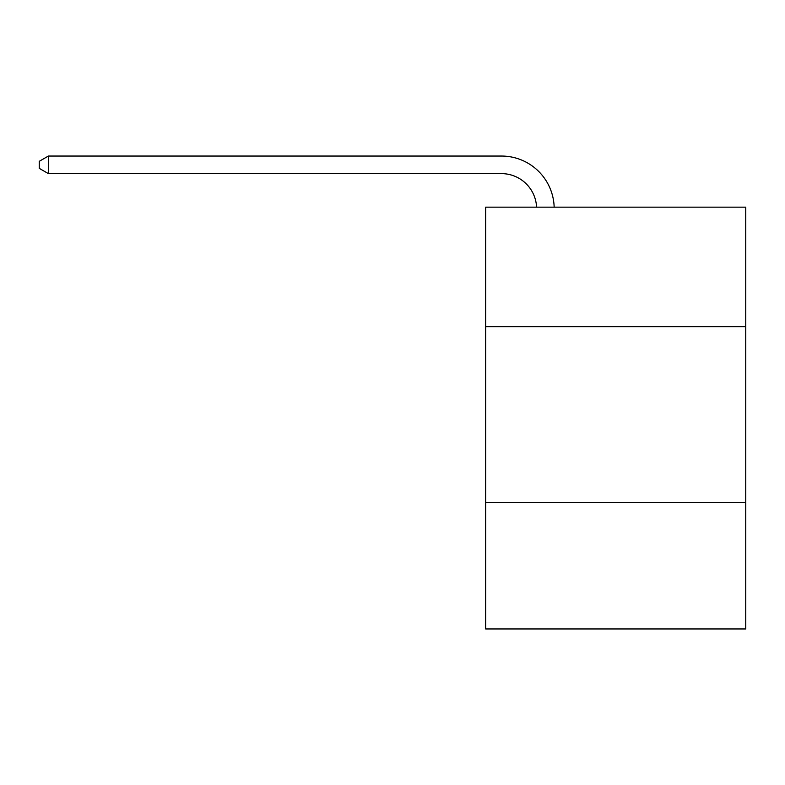 <?xml version="1.0" encoding="UTF-8"?>
<svg xmlns="http://www.w3.org/2000/svg" width="785" height="785" viewBox="0 0 785 785"><rect width="100%" height="100%" fill="white"/><g stroke="black" fill="none" stroke-linecap="round" stroke-linejoin="round"><path stroke-width="1.18" d="M745.75 326.668L745.75 207.161L485.65 207.161L485.65 326.668L745.75 326.668L745.75 628.952L485.65 628.952L485.65 326.668M745.75 502.41L485.65 502.41M501.458 173.622A35.148 35.148 178.8 0 1 536.577 207.161A35.148 35.148 178.8 0 0 501.458 173.622A35.148 35.148 178.8 0 1 536.577 207.161A35.148 35.148 178.8 0 0 501.458 173.622A35.148 35.148 178.8 0 1 536.577 207.161A35.148 35.148 178.8 0 0 501.458 173.622A35.148 35.148 178.8 0 1 536.577 207.161A35.148 35.148 178.8 0 0 501.458 173.622A35.148 35.148 178.8 0 1 536.577 207.161A35.148 35.148 178.8 0 0 501.458 173.622A35.148 35.148 178.8 0 1 536.577 207.161A35.148 35.148 178.8 0 0 501.458 173.622A35.148 35.148 178.8 0 1 536.577 207.161A35.148 35.148 178.8 0 0 501.458 173.622A35.148 35.148 178.8 0 1 536.577 207.161A35.148 35.148 178.8 0 0 501.458 173.622A35.148 35.148 178.8 0 1 536.577 207.161A35.148 35.148 0 0 0 501.458 173.622L48.385 173.622L39.25 168.353L39.25 161.327L48.385 156.048L501.458 156.048A52.723 52.723 -1.2 0 1 554.161 207.161M48.385 173.622L48.385 156.048L501.458 156.048"/></g></svg>
